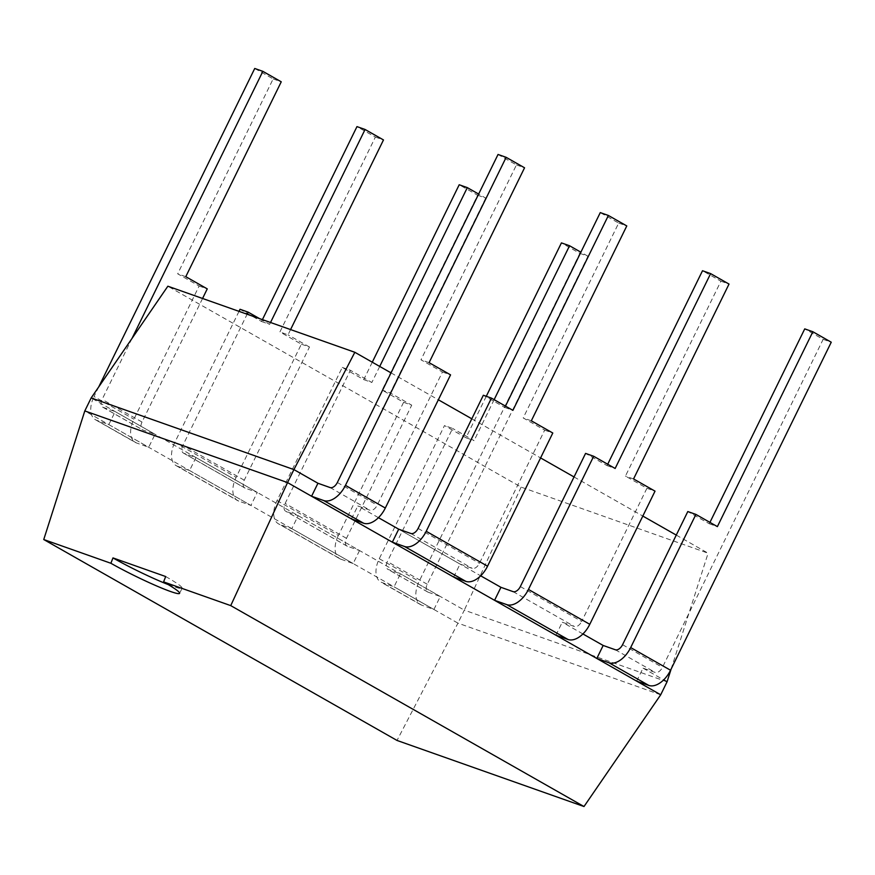 <?xml version="1.0" encoding="UTF-8"?>
<svg xmlns="http://www.w3.org/2000/svg" width="875" height="875" viewBox="0 0 875 875"><rect width="100%" height="100%" fill="white"/><g stroke="black" fill="none" stroke-linecap="round" stroke-linejoin="round"><path stroke-width="0.66" stroke-dasharray="4.38 3.28" d="M262.412 319.627L261.505 321.486L240.034 309.28M301.372 344.159L309.487 347.025L244.256 480.189A7.262 4.255 -60.4 0 0 244.716 487.933A7.262 4.255 -60.4 0 0 245.12 488.119L257.294 492.417L250.928 505.411L238.755 501.102A21.777 12.775 119.6 0 1 237.541 500.555A21.777 12.775 119.6 0 1 236.141 477.323L301.372 344.159L279.912 331.953L375.375 137.08L356.967 126.613M239.017 311.358L174.803 442.433L236.141 477.323M238.755 501.102L177.417 466.222A21.777 12.775 119.6 0 1 176.203 465.664A21.777 12.775 119.6 0 1 174.803 442.433M177.417 466.222L189.58 470.52L195.945 457.527L183.783 453.228A7.262 4.255 119.6 0 1 183.378 453.042A7.262 4.255 119.6 0 1 182.908 445.298L247.122 314.223M261.505 321.486L269.62 324.352L259.492 318.598M270.528 322.492L269.62 324.352M375.375 137.08L383.48 139.945M290.577 329.58L288.017 334.819L279.912 331.953M309.487 347.025L288.017 334.819M189.58 470.52L250.928 505.411M195.945 457.527L257.294 492.417M202.562 298.473L142.023 422.045A7.262 4.255 -60.4 0 0 142.483 429.789A7.262 4.255 -60.4 0 0 142.887 429.975L155.061 434.273L148.695 447.267L136.522 442.969A21.777 12.775 119.6 0 1 135.308 442.411A21.777 12.775 119.6 0 1 133.908 419.18L199.139 286.016L177.68 273.809L273.142 78.936L254.734 68.469M98.755 386.87L94.041 396.506L133.908 419.18M185.784 276.675L177.68 273.809M273.142 78.936L281.247 81.802M199.139 286.016L207.255 288.881M131.994 338.461L102.145 399.372A7.262 4.255 -60.4 0 0 102.616 407.116A7.262 4.255 -60.4 0 0 103.02 407.302L115.183 411.6L108.817 424.594L96.655 420.295A21.777 12.775 119.6 0 1 95.441 419.738A21.777 12.775 119.6 0 1 94.041 396.506M108.817 424.594L148.695 447.267M115.183 411.6L155.061 434.273M351.444 518.919L357.809 505.936L369.972 510.234A7.262 4.255 -60.4 0 0 377.212 505.17L442.444 372.006L420.973 359.8L516.447 164.927L498.039 154.459M429.089 362.666L420.973 359.8M516.447 164.927L524.552 167.792M442.444 372.006L450.559 374.872M378.448 517.672L357.809 505.936M607.709 464.242L607.042 465.609L585.572 453.403M520.341 586.567L581.678 621.447L646.909 488.283L625.439 476.077L720.913 281.203L702.505 270.736M607.042 465.609L615.147 468.475M720.913 281.203L729.017 284.069M633.555 478.942L625.439 476.077M646.909 488.283L655.025 491.148M555.909 635.206L562.275 622.212L574.438 626.511A7.262 4.255 119.6 0 0 581.678 621.447M582.914 633.948L562.275 622.212M486.281 396.298L465.97 437.762L444.5 425.556L379.269 558.709A21.777 12.775 -60.4 0 0 380.669 581.941A21.777 12.775 -60.4 0 0 381.883 582.498L394.045 586.797L400.411 573.814L388.248 569.505A7.262 4.255 119.6 0 1 387.844 569.319A7.262 4.255 119.6 0 1 387.373 561.586L452.616 428.422L444.5 425.556M579.841 253.356L587.945 256.222L427.252 584.259A7.262 4.255 -60.4 0 0 427.711 592.003A7.262 4.255 -60.4 0 0 428.116 592.189L440.289 596.488L433.923 609.47L421.75 605.172A21.777 12.775 119.6 0 1 420.536 604.614A21.777 12.775 119.6 0 1 419.136 581.394L579.841 253.356L561.433 242.889M465.97 437.762L474.075 440.628L452.616 428.422M494.145 399.667L474.075 440.628M587.945 256.222L580.88 252.197M440.289 596.488L400.411 573.814M433.923 609.47L394.045 586.797M709.942 522.386L709.275 523.753L687.805 511.547M636.672 681.133L643.037 668.139L655.2 672.438A7.262 4.255 -60.4 0 0 662.441 667.373L823.145 339.347L804.737 328.88M709.275 523.753L717.38 526.619M823.145 339.347L831.25 342.212M643.037 668.139L663.677 679.875M168.219 584.587A47.184 3.992 -153.9 0 0 172.977 586.359A47.184 3.992 -153.9 0 0 182.12 588.23A47.184 3.992 -153.9 0 0 165.681 576.538M391.037 372.881L438.353 399.787M471.8 418.808L540.586 457.92M574.033 476.952L642.819 516.064M676.266 535.084L708.105 553.197L521.128 487.113L167.858 286.213M453.677 577.062L460.042 564.069L398.705 529.189L480.681 575.816M671.125 669.069L708.105 553.197M521.128 487.113L464.308 610.148L91.164 397.939M667.056 681.8L464.308 610.148L457.942 623.142L84.798 410.933M660.702 694.794L457.942 623.142L397.02 740.447M505.477 406.109L504.809 407.477L483.339 395.259M460.042 564.069L472.205 568.367A7.262 4.255 -60.4 0 0 479.445 563.314L544.677 430.15L523.206 417.933L618.68 223.07L600.272 212.603M504.809 407.477L512.914 410.342M618.68 223.07L626.784 225.936M531.322 420.809L523.206 417.933M544.677 430.15L552.792 433.016M372.269 362.206L363.738 379.619L342.267 367.413L277.036 500.577A21.777 12.775 -60.4 0 0 278.436 523.808A21.777 12.775 -60.4 0 0 279.65 524.366L291.812 528.664L298.178 515.67L286.016 511.372A7.262 4.255 119.6 0 1 285.611 511.186A7.262 4.255 119.6 0 1 285.141 503.442L350.383 370.278L342.267 367.413M277.036 500.577L338.373 535.456L403.605 402.292L382.134 390.086L477.608 195.212L459.2 184.756M363.738 379.619L371.853 382.484L350.383 370.278M379.717 366.439L371.853 382.484M477.608 195.212L485.712 198.078L478.647 194.064M485.712 198.078L390.25 392.952L382.134 390.086M403.605 402.292L411.72 405.169L390.25 392.952M298.178 515.67L359.516 550.55L347.353 546.252A7.262 4.255 -60.4 0 1 346.948 546.066A7.262 4.255 -60.4 0 1 346.478 538.322L411.72 405.169M359.516 550.55L353.161 563.544L340.988 559.245L279.65 524.366M338.373 535.456A21.777 12.775 -60.4 0 0 339.773 558.688A21.777 12.775 -60.4 0 0 340.988 559.245M291.812 528.664L353.161 563.544M244.256 480.189L182.908 445.298M245.12 488.119L183.783 453.228M136.522 442.969L96.655 420.295M142.023 422.045L102.145 399.372M103.02 407.302L142.887 429.975M337.345 482.497L377.212 505.17M330.105 487.561L369.972 510.234M513.1 591.631L574.438 626.511M379.269 558.709L419.136 581.394M421.75 605.172L381.883 582.498M427.252 584.259L387.373 561.586M428.116 592.189L388.248 569.505M622.562 644.7L662.441 667.373M615.333 649.764L655.2 672.438M418.108 528.423L479.445 563.314M410.867 533.487L472.205 568.367M346.478 538.322L285.141 503.442M347.353 546.252L286.016 511.372M176.203 465.664L237.541 500.555M183.378 453.042L244.716 487.933M95.441 419.738L135.308 442.411M102.616 407.116L142.483 429.789M420.536 604.614L380.669 581.941M427.711 592.003L387.844 569.319M182.12 588.23L179.616 593.337M339.773 558.688L278.436 523.808M346.948 546.066L285.611 511.186"/><path stroke-width="1.31" d="M290.577 329.58L383.48 139.945L365.083 129.478L356.967 126.613L262.412 319.627M259.492 318.598L248.15 312.145L240.034 309.28L239.017 311.358M248.15 312.145L247.122 314.223M365.083 129.478L270.528 322.492M202.562 298.473L207.255 288.881L185.784 276.675L281.247 81.802L262.85 71.345L254.734 68.469L98.755 386.87M262.85 71.345L131.994 338.461M385.317 508.036L450.559 374.872L429.089 362.666L524.552 167.792L506.155 157.325L498.039 154.459L337.345 482.497A7.262 4.255 119.6 0 1 330.105 487.561L317.942 483.262L311.577 496.245L351.444 518.919L363.606 523.228A21.777 12.775 119.6 0 0 385.317 508.036L345.45 485.363A21.777 12.775 119.6 0 1 323.739 500.555L311.577 496.245M506.155 157.325L345.45 485.363M589.783 624.312L528.445 589.433A21.777 12.775 119.6 0 1 506.734 604.614L568.072 639.505A21.777 12.775 -60.4 0 0 589.783 624.312L655.025 491.148L633.555 478.942L729.017 284.069L710.62 273.613L702.505 270.736L607.709 464.242M528.445 589.433L593.677 456.269L585.572 453.403L520.341 586.567A7.262 4.255 119.6 0 1 513.1 591.631L500.938 587.322L494.572 600.316L506.734 604.614M710.62 273.613L615.147 468.475L593.677 456.269M568.072 639.505L555.909 635.206L494.572 600.316M580.88 252.197L569.548 245.755L561.433 242.889L486.281 396.298M569.548 245.755L494.145 399.667M608.967 662.758A21.777 12.775 -60.4 0 0 630.678 647.566L695.909 514.413L687.805 511.547L622.562 644.7A7.262 4.255 119.6 0 1 615.333 649.764L603.17 645.466L596.805 658.459L608.967 662.758L648.834 685.431A21.777 12.775 119.6 0 0 670.545 670.239L831.25 342.212L812.853 331.745L804.737 328.88L709.942 522.386M812.853 331.745L717.38 526.619L695.909 514.413M648.834 685.431L636.672 681.133L596.805 658.459M165.681 576.538L163.603 581.897A47.184 3.992 26.1 0 1 179.616 593.337A47.184 3.992 26.1 0 1 170.472 591.478A47.184 3.992 26.1 0 1 110.884 563.27L112.973 557.911L165.681 576.538M354.834 352.286L293.913 469.591L91.164 397.939L167.858 286.213L354.834 352.286L391.037 372.881M438.353 399.787L471.8 418.808M540.586 457.92L574.033 476.952M642.819 516.064L676.266 535.084M91.164 397.939L84.798 410.933L287.547 482.584L293.913 469.591L317.942 483.262M378.448 517.672L398.705 529.189L392.339 542.183L404.502 546.481L465.839 581.361A21.777 12.775 -60.4 0 0 487.55 566.18L426.213 531.289A21.777 12.775 119.6 0 1 404.502 546.481M480.681 575.816L500.938 587.322M582.914 633.948L603.17 645.466M663.677 679.875L667.056 681.8L671.125 669.069M163.603 581.897L230.738 605.62L287.547 482.584L660.702 694.794L667.056 681.8M230.738 605.62L583.997 806.531L660.702 694.794M84.798 410.933L43.75 539.536L110.884 563.27M583.997 806.531L397.02 740.447L43.75 539.536M112.973 557.911A47.184 3.992 -153.9 0 0 168.219 584.587M487.55 566.18L552.792 433.016L531.322 420.809L626.784 225.936L608.388 215.469L600.272 212.603L505.477 406.109M608.388 215.469L512.914 410.342L491.444 398.125L483.339 395.259L418.108 528.423A7.262 4.255 -60.4 0 1 410.867 533.487L398.705 529.189M491.444 398.125L426.213 531.289M465.839 581.361L453.677 577.062L392.339 542.183M478.647 194.064L467.316 187.622L459.2 184.756L372.269 362.206M467.316 187.622L379.717 366.439M323.739 500.555L363.606 523.228M670.545 670.239L630.678 647.566"/></g></svg>
